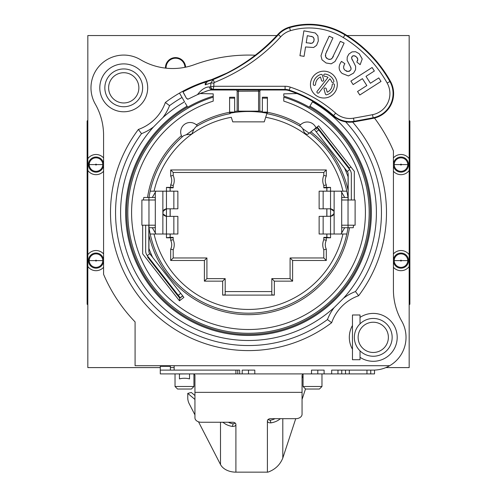 <?xml version="1.0" encoding="UTF-8"?>
<svg xmlns="http://www.w3.org/2000/svg" width="497" height="497" viewBox="0 0 497 497"><rect width="100%" height="100%" fill="white"/><g stroke="black" fill="none" stroke-linecap="round" stroke-linejoin="round"><path stroke-width="0.75" d="M174.149 367.6L170.372 367.6M160.289 367.6L87.826 367.6L87.826 266.485A10.083 10.083 0 0 0 103.581 267.28M103.581 171.254A10.083 10.083 0 0 1 87.826 170.459L87.826 254.731A10.083 10.083 0 0 1 103.581 253.942M276.835 35.542L87.826 35.542L87.826 158.705A10.083 10.083 0 0 1 103.581 157.916M347.061 35.542L409.174 35.542L409.174 158.705A10.083 10.083 0 0 0 393.419 157.916M393.419 253.942A10.083 10.083 0 0 1 409.174 254.731L409.174 170.459A10.083 10.083 0 0 1 393.419 171.254M385.858 367.6L409.174 367.6L409.174 266.485A10.083 10.083 0 0 1 393.419 267.28M165.464 68.108A10.083 10.083 0 0 1 175.286 57.602A10.083 10.083 0 0 1 185.605 67.182M142.676 225.197L142.676 253.843L179.473 300.822L183.884 297.374L149.752 253.687A4.411 4.411 0 0 1 148.82 250.966L148.82 225.197M348.055 176.721A105.824 105.824 0 0 0 344.458 167.986L314.21 129.276L310.929 131.842A102.071 102.071 0 0 1 348.055 190.053L348.055 176.721M296.995 93.56L283.787 93.852L283.787 96.151A121.672 121.672 0 0 1 309.339 107.228L309.935 106.19A122.865 122.865 0 0 1 342.619 291.571A122.865 122.865 0 0 1 154.381 291.571A122.865 122.865 0 0 1 187.065 106.19L187.661 107.228A121.672 121.672 0 0 1 213.213 96.151L213.213 101.133A116.913 116.913 0 0 0 153.741 281.078A116.913 116.913 0 0 0 343.259 281.078A116.913 116.913 0 0 0 283.787 101.133L283.787 97.176A120.696 120.696 0 0 1 346.552 282.967A120.696 120.696 0 0 1 150.448 282.967A120.696 120.696 0 0 1 213.213 97.176L213.213 93.852L200.005 93.56M300.536 124.784A102.071 102.071 0 0 0 267.405 112.291M262.36 111.471A102.071 102.071 0 0 0 259.844 111.154L237.156 111.154A102.071 102.071 0 0 0 234.64 111.471M261.037 89.982A1.261 1.261 0 0 1 261.099 89.982L260.664 90.063M198.465 84.676A137.358 137.358 0 0 0 198.086 84.825L196.918 85.291M202.49 92.579L200.869 93.212M354.137 121.827A25.204 25.204 0 0 1 333.232 115.944A128.537 128.537 0 0 0 310.644 100.077L306.804 98.046A128.537 128.537 0 0 0 296.833 93.492A128.537 128.537 0 0 1 306.804 98.046A128.537 128.537 0 0 0 289.055 90.628L289.235 90.1A129.09 129.09 0 0 1 333.599 115.528A24.651 24.651 0 0 0 354.038 121.28L354.137 121.827A905.466 905.466 0 0 0 373.235 118.317A25.204 25.204 0 0 0 390.393 81.247A128.537 128.537 0 0 0 345.241 34.411A69.307 69.307 0 0 0 289.422 27.13A25.204 25.204 0 0 0 277.972 34.312C263.255 50.39 246.17 63.336 226.713 73.152L206.752 81.682L213.182 79.557L210.902 82.949L210.716 86.82A2.522 2.41 83.3 0 0 213.132 89.429L207.945 90.628A128.537 128.537 0 0 0 205.143 91.591M208.448 90.473A12.599 12.599 0 0 1 211.921 89.982L211.921 89.566A2.522 2.398 -96.3 0 1 209.517 86.956C205.553 86.851 201.546 89.404 197.489 94.616L207.945 90.628A12.599 12.599 0 0 1 208.007 90.603M236.013 89.982L237.647 89.982M229.595 112.291A102.071 102.071 0 0 0 196.352 124.846L197.365 125.878L195.731 126.921A100.624 100.624 0 0 1 230.161 113.658L230.012 113.198A101.108 101.108 0 0 1 266.988 113.198L264.255 121.864L232.745 121.864L231.304 117.292A96.84 96.84 0 0 0 191.712 134.153L193.954 129.183L195.731 126.921M143.434 199.993A105.824 105.824 0 0 1 143.763 197.477L147.553 197.477A102.071 102.071 0 0 1 181.43 135.656L182.095 136.936L183.592 135.712L186.294 134.724L191.712 134.153A96.84 96.84 0 0 0 154.058 191.171L150.187 191.171A100.63 100.63 0 0 0 149.013 197.477L155.306 197.477M353.566 225.197A105.824 105.824 0 0 1 353.237 227.719L349.447 227.719A102.071 102.071 0 0 1 148.945 235.137L148.945 248.475A105.824 105.824 0 0 0 152.598 257.322M354.324 199.993L354.324 171.353L318.627 125.828L315.999 127.878M174.149 365.705L174.149 370.116L239.678 370.116L237.79 370.116L237.79 373.899L235.901 373.899L235.901 370.116M235.901 373.899L160.289 373.899L160.289 370.116L174.149 370.116M331.673 373.899L331.673 370.116L374.514 370.116L374.514 373.899L237.79 373.899M324.112 373.899L324.112 370.116L311.507 370.116L311.507 373.899M254.799 373.899L254.799 370.116L242.201 370.116L242.201 373.899M370.737 370.116L370.737 373.899M366.954 370.116L366.954 373.899M349.31 370.116L349.31 373.899M345.533 370.116L345.533 373.899M341.75 370.116L341.75 373.899M337.972 370.116L337.972 373.899M239.678 373.899L239.678 370.116M373.259 370.116A32.765 32.765 0 0 0 401.713 321.105A63.007 63.007 0 0 1 393.419 289.869L393.419 150.864A157.518 157.518 0 0 0 374.483 118.037M360.027 357.306L360.027 350.851A18.905 18.905 0 0 1 360.027 323.851L360.027 317.397A23.943 23.943 0 0 1 391.276 353.118A23.943 23.943 0 0 1 360.027 357.306L360.027 359.722L352.466 359.722L352.466 349.223A23.943 23.943 0 0 1 352.466 325.479L352.466 349.223M373.259 352.472A15.121 15.121 0 0 1 358.132 337.351A15.121 15.121 0 0 1 373.259 322.23A15.121 15.121 0 0 1 388.381 337.351A15.121 15.121 0 0 1 373.259 352.472M255.247 55.223A157.518 157.518 0 0 0 194.339 64.678A63.007 63.007 0 0 1 140.483 59.677A32.765 32.765 0 0 0 95.287 104.084A63.007 63.007 0 0 1 103.581 135.327L103.581 274.332A157.518 157.518 0 0 0 135.085 321.913L135.085 365.705L389.673 365.705M231.329 56.012L230.229 56.142M147.69 87.839A23.943 23.943 0 0 1 123.741 111.782A23.943 23.943 0 0 1 99.798 87.839A23.943 23.943 0 0 1 123.741 63.896A23.943 23.943 0 0 1 147.69 87.839M360.027 317.397L360.027 314.986L352.466 314.986L352.466 325.479M169.558 105.625A49.147 49.147 0 0 1 162.867 117.59A127.909 127.909 0 0 1 184.549 101.829L182.026 97.462A132.947 132.947 0 0 0 169.558 105.625L165.352 102.475A44.109 44.109 0 0 1 138.377 129.45L138.377 129.45A137.986 137.986 0 0 0 331.648 322.721L331.648 322.721A44.109 44.109 0 0 1 358.623 295.746A137.986 137.986 0 0 0 352.615 122.038A137.986 137.986 0 0 1 358.623 295.746L355.473 291.534A132.947 132.947 0 0 0 345.651 121.84M182.026 97.462L179.504 93.094A137.986 137.986 0 0 1 213.443 79.135M142.645 87.839A18.905 18.905 0 0 1 123.741 106.743A18.905 18.905 0 0 1 104.842 87.839A18.905 18.905 0 0 1 123.741 68.94A18.905 18.905 0 0 1 142.645 87.839M123.741 72.717A15.121 15.121 0 0 1 138.868 87.839A15.121 15.121 0 0 1 123.741 102.96A15.121 15.121 0 0 1 108.619 87.839A15.121 15.121 0 0 1 123.741 72.717M360.027 350.851A18.905 18.905 0 0 0 386.666 350.677A18.905 18.905 0 0 0 386.666 324.032A18.905 18.905 0 0 0 360.027 323.851M312.768 101.282L312.451 101.829A127.909 127.909 0 0 1 343.502 298.237A49.147 49.147 0 0 1 355.473 291.534M334.133 307.606A127.909 127.909 0 0 1 158.065 303.046A127.909 127.909 0 0 1 153.48 126.971A49.147 49.147 0 0 1 141.527 133.656A132.947 132.947 0 0 0 327.442 319.571A49.147 49.147 0 0 1 334.133 307.606L343.508 298.237M187.555 107.035A121.895 121.895 0 0 0 155.126 290.95A121.895 121.895 0 0 0 341.874 290.95A121.895 121.895 0 0 0 309.445 107.035L312.451 101.829M185.176 102.916L187.065 106.19M162.867 117.584L153.486 126.965M141.527 133.656L138.377 129.45A137.986 137.986 0 0 0 331.648 322.721L327.442 319.571M179.504 93.094A137.986 137.986 0 0 0 165.352 102.475A137.986 137.986 0 0 1 179.504 93.094L183.76 100.462M184.07 91.286L182.958 91.883C191.233 87.522 198.682 84.297 205.311 82.204A137.358 137.358 0 0 1 206.771 81.732L205.783 82.048M183.02 91.852L186.568 98.536L188.27 99.046L197.489 94.616M296.094 93.194L295.442 92.939M294.951 92.746L294.634 92.622M202.354 92.628L201.459 92.976M200.198 93.479L200.167 93.492A128.537 128.537 0 0 0 199.365 93.821A128.537 128.537 0 0 1 200.167 93.492M289.055 90.628A12.599 12.599 0 0 0 285.079 89.982L285.079 89.429A13.158 13.158 0 0 1 289.235 90.1L290.229 87.112A132.239 132.239 0 0 1 335.674 113.154L333.232 115.944M211.921 89.982L285.079 89.982M237.156 111.154L237.156 91.243L258.583 91.131L258.583 89.982L261.099 89.982A1.261 1.261 0 0 0 259.844 91.243L259.844 111.154M335.674 113.154A21.501 21.501 0 0 0 353.504 118.174A901.763 901.763 0 0 0 372.526 114.683A21.501 21.501 0 0 0 387.163 83.055A124.834 124.834 0 0 0 343.315 37.573A65.604 65.604 0 0 0 290.472 30.684A21.501 21.501 0 0 0 280.737 36.772C262.696 56.615 240.567 71.854 214.344 82.483L213.921 83.061L210.902 82.949L205.211 84.857L205.311 82.204M210.716 86.82L209.517 86.956M187.537 99.183A1.261 1.261 0 0 0 187.891 99.176M182.958 91.883L186.568 98.536M213.921 83.061L213.803 86.279L210.765 86.795A2.522 2.317 46 0 0 213.176 89.298L213.803 86.279L285.079 86.279A16.302 16.302 0 0 1 290.229 87.112M299.958 55.707L304.071 56.36L305.556 46.966L313.632 47.495L316.589 45.333L318.322 40.959L317.9 35.914L315.297 32.988L303.897 30.814L299.958 55.707M329.157 36.163L323.51 48.364L320.981 55.757L322.006 59.82L326.1 62.995L331.226 63.827L334.978 61.529L338.563 55.099L344.117 43.084L340.346 41.338L332.114 58.311L330.225 59.41L327.821 58.994L325.703 57.012L325.597 54.123L332.934 37.909L329.157 36.163M341.507 61.398C338.146 66.126 338.382 70.152 342.209 73.475L348.428 75.935L353.578 73.109L355.554 69.704L355.641 66.337L351.627 58.255L352.137 56.409L353.976 55.683L356.399 56.851L357.815 59.168L356.858 62.088L360.157 64.66L362.22 58.969L359.238 53.744L355.61 51.713L352.019 51.881L348.882 54.074L347.248 57.049L347.111 60.218L350.888 67.536L351.099 69.04L350.428 70.394L348.012 71.525L345.123 70.313C343.197 68.642 343.116 66.443 344.893 63.709L341.507 61.398M350.888 81.092L353.131 84.596L362.412 78.656L366.829 85.565L357.548 91.504L359.791 95.008L381.019 81.421L378.776 77.917L370.42 83.266L366.003 76.358L374.359 71.009L372.116 67.505L350.888 81.092M337.295 84.589A13.419 13.419 0 0 0 323.87 71.17A13.419 13.419 0 0 0 310.451 84.589A13.419 13.419 0 0 0 323.87 98.008A13.419 13.419 0 0 0 337.295 84.589M307.339 35.672L312.681 36.821L313.849 38.176L314.067 40.356L313.203 42.351L311.675 43.289L306.22 42.754L307.339 35.672M317.161 91.336L328.051 77.395A8.319 8.319 0 0 0 324.74 76.314A1.137 1.137 0 0 1 323.733 75.072A1.137 1.137 0 0 1 324.982 74.059A10.586 10.586 0 0 1 333.822 80.968A1.137 1.137 0 0 1 333.139 82.421A1.137 1.137 0 0 1 331.685 81.744A8.319 8.319 0 0 0 329.84 78.793L318.95 92.734A1.137 1.137 0 0 1 317.353 92.933A1.137 1.137 0 0 1 317.161 91.336M320.956 74.413A10.586 10.586 0 0 0 313.296 84.217A1.137 1.137 0 0 0 314.39 85.391A1.137 1.137 0 0 0 315.558 84.297A8.319 8.319 0 0 1 320.509 76.979L321.478 80.359A1.137 1.137 0 0 0 322.882 81.135A1.137 1.137 0 0 0 323.659 79.731L322.36 75.19A1.137 1.137 0 0 0 320.956 74.413M327.231 92.194A8.319 8.319 0 0 0 332.182 84.881A1.137 1.137 0 0 1 333.357 83.782A1.137 1.137 0 0 1 334.45 84.956A10.586 10.586 0 0 1 326.79 94.765A1.137 1.137 0 0 1 325.386 93.989L324.087 89.441A1.137 1.137 0 0 1 324.864 88.044A1.137 1.137 0 0 1 326.268 88.82L327.231 92.194M205.211 84.857L207.292 81.551L206.771 81.732M206.771 81.676L207.292 81.551M205.746 82.061L206.441 81.806M277.972 34.312L278.413 34.647C260.689 54.142 238.951 69.108 213.182 79.557L214.344 82.483M285.079 86.279L285.079 89.429L213.176 89.298M310.998 43.357L309.966 43.307M312.719 42.804L312.209 43.115M313.868 41.17L313.576 41.823M314.048 38.791L314.129 39.505M313.129 37.145L313.514 37.579M310.979 36.293L312.054 36.567M325.597 54.123L325.889 53.303M326.386 52.11L327.2 50.296M325.454 56.186L325.398 55.242M326.827 58.41L326.156 57.751M329.536 59.454L328.741 59.329M331.53 58.851L330.909 59.205M333.437 56.155L332.661 57.54M344.191 69.251L343.725 68.176M343.626 66.983L343.955 65.523M347.117 71.419L346.167 71.046M349.726 71.015L348.937 71.382M350.528 66.809L351.099 69.04L350.428 70.394M349.857 65.647L350.068 66.008M357.79 59.938L357.505 60.895M357.169 57.671L357.61 58.435M354.678 55.813L355.479 56.18M352.64 55.981L353.224 55.739M351.615 57.546L351.783 56.956M352.429 60.212L351.857 59.031M349.447 227.719L347.987 227.719A100.63 100.63 0 0 1 346.819 234.019L330.542 234.019L330.542 208.815L331.48 208.933M331.48 216.257L319.136 216.375L319.136 234.019L330.542 234.019L330.542 237.802L326.318 237.802L326.318 240.275A10.083 10.083 0 0 0 326.318 249.19L326.318 260.484L292.609 260.484L292.609 281.153L274.332 281.153L274.332 295.112L222.668 295.112L222.668 281.153L204.391 281.153L204.391 260.484L170.682 260.484L170.682 249.19A10.083 10.083 0 0 0 170.682 240.275L170.682 237.802L166.458 237.802L166.458 234.019L150.181 234.019A100.63 100.63 0 0 1 149.013 227.719L148.945 225.197M148.945 235.137L148.945 227.719L148.945 235.137M147.553 197.477L149.013 197.477M333.723 210.548L334.133 211.387L330.542 208.815L319.136 208.815L319.136 191.171L346.819 191.171A100.63 100.63 0 0 1 347.987 197.477L344.701 197.477L341.06 191.171M302.81 128.76L309.177 133.208L315.558 128.22L316.471 129.388A9.449 9.449 0 0 0 299.616 125.865L301.232 126.903L302.81 128.76C303.773 132.407 305.419 134.265 307.749 134.327L309.749 132.761A100.624 100.624 0 0 1 346.813 191.171M267.405 112.85L262.36 112.018L262.36 97.257L267.405 97.257L267.405 112.85M234.64 112.018L229.595 112.85L229.595 97.257L234.64 97.257L234.64 112.018M148.945 199.993L148.945 197.477M346.434 170.465L344.458 167.986M348.913 168.526L349.391 168.154L317.192 126.946M148.087 256.669L147.59 257.055L179.784 298.268L182.766 295.939M348.055 227.719L348.055 225.197M348.055 199.993L348.055 197.477M155.306 227.719L148.945 227.719M347.987 227.719L341.694 227.719M341.694 197.477L344.701 197.477M179.473 300.822L179.784 298.268M152.299 227.719L155.94 234.019M155.94 191.171L152.299 197.477M341.06 234.019L344.701 227.719M165.52 216.257L166.458 216.375L166.458 208.815L177.864 208.815L177.864 191.171L166.458 191.171L166.458 187.394L170.682 187.394L170.682 184.921L173.204 185.474A12.599 12.599 0 0 0 173.204 175.453L173.204 172.459L170.682 169.943L326.318 169.943L323.796 172.459L323.796 175.453A12.599 12.599 0 0 0 323.796 185.474L323.796 187.835L326.821 187.835L326.821 191.171M155.306 192.264L155.306 232.925M164.519 215.841L163.88 215.369M163.277 214.648L162.867 213.803L163.277 210.548M163.886 209.827L164.538 209.336M165.52 208.933L166.458 208.815L162.867 211.387L162.867 213.816L162.867 191.171M166.458 208.815L166.458 191.171L154.058 191.171M173.851 216.375L173.851 234.019L177.864 234.019L177.864 216.375L166.458 216.375L162.867 213.803L162.867 234.019M326.318 240.275L323.796 239.722L323.796 237.361L326.821 237.361L326.821 234.019M326.821 216.375L326.821 208.815M292.609 281.153L290.086 278.631L290.086 257.962L290.086 278.631L271.816 278.631L271.816 294.758L271.816 278.631L274.332 281.153M225.184 291.571L271.816 291.571M204.391 260.484L206.914 257.962L206.914 278.631L206.914 257.962L173.204 257.962L173.204 249.742A12.599 12.599 0 0 0 173.204 239.722L173.204 237.361L170.179 237.361L170.179 234.019M166.458 187.468L170.111 187.767L170.179 191.171M170.179 208.815L170.179 216.375M170.179 187.835L173.204 187.835L173.204 185.474A12.599 12.599 0 0 0 173.204 175.453L170.682 176.006L170.682 169.943M330.542 208.815L330.542 187.394L323.796 187.437M323.796 237.759L326.318 237.802M170.682 237.802L173.204 237.759M170.111 234.019L170.111 237.429L166.458 237.721M330.542 237.721L326.821 237.361M170.682 240.275L173.204 239.722A12.599 12.599 0 0 1 173.204 249.742L170.682 249.19M170.682 260.484L173.204 257.962M222.668 295.112L225.184 294.758L225.184 278.631L206.914 278.631L204.391 281.153M274.332 295.112L271.816 294.758M292.609 260.484L290.086 257.962L323.796 257.962L323.796 249.742A12.599 12.599 0 0 1 323.796 239.722A12.599 12.599 0 0 0 323.796 249.742L326.318 249.19M326.318 260.484L323.796 257.962M326.318 169.943L326.318 176.006L323.796 175.453A12.599 12.599 0 0 0 323.796 185.474L326.318 184.921L326.318 187.394M173.204 187.437L170.682 187.394M330.542 187.468L326.821 187.835M170.111 187.767L170.111 191.171M170.111 208.815L170.111 216.375M334.133 191.171L334.133 213.803L334.133 211.38L333.723 214.648M333.114 215.369L332.462 215.86M332.481 209.349L333.12 209.827M334.133 234.019L334.133 213.803L330.542 216.375M341.694 232.925L341.694 192.264M173.851 234.019L166.458 234.019L166.458 216.375M155.306 196.843L155.213 199.993L148.97 199.993L148.97 225.197L155.213 225.197L155.306 228.347M148.97 225.197L141.887 225.197L141.887 199.993L148.97 199.993M145.664 225.197L145.664 250.966A7.561 7.561 0 0 0 147.267 255.626L178.261 295.293L180.746 293.354M161.662 274.046L160.86 273.021M160.146 272.101L159.487 271.281L160.699 273.841M182.685 295.833L180.2 297.778L178.261 295.293M165.24 278.624L164.439 278.624M170.372 285.191L170.372 286.216M160.289 370.116L160.289 365.705M170.372 365.705L170.372 370.116M222.463 422.251L223.383 422.593A16.382 11.586 180 0 0 232.366 426.432C234.59 426.482 235.771 425.83 235.901 424.475A3.15 2.23 180 0 0 232.745 422.251L201.242 422.251A6.299 4.454 180 0 1 194.942 417.797L194.942 375.08L193.936 374.334M303.064 374.334L302.058 375.08L302.058 414.231A6.299 4.454 180 0 1 295.758 418.685L270.554 418.685A3.15 2.23 180 0 0 267.405 420.916C267.535 422.264 268.709 422.916 270.933 422.866L270.12 420.257A12.599 8.909 180 0 0 274.965 418.685M198.514 421.81L220.506 464.527A16.382 11.586 0 0 0 235.901 472.15L267.405 472.15A16.382 11.586 0 0 0 267.926 472.144C275.077 469.584 280.028 464.888 282.799 458.048L295.734 418.685M232.366 426.432L233.18 423.823L235.305 423.177M194.942 399.439L187.767 393.394L187.767 398.259A3.783 0.913 -104.4 0 0 189.065 403.446L194.942 414.871M280.314 418.685A16.382 11.586 180 0 1 270.933 422.866M302.058 399.458L305.512 388.946M303.064 376.142L302.058 378.099M267.995 419.611L270.12 420.257M233.18 423.823A12.599 8.909 180 0 1 228.34 422.251M194.942 395.531L191.32 392.475L187.767 393.394M223.383 422.593L223.961 422.251M341.694 228.347L341.787 225.197L348.03 225.197L348.03 199.993L341.787 199.993L341.694 196.843M348.03 199.993L355.113 199.993L355.113 225.197L348.03 225.197M351.336 199.993L351.336 174.223A7.561 7.561 0 0 0 349.733 169.57L318.739 129.903L316.254 131.842L314.315 129.357L315.638 128.325M348.18 199.993L348.18 174.223A4.411 4.411 0 0 0 347.248 171.508L316.254 131.842M350.82 167.035L349.391 168.154M309.177 133.208L307.749 134.327M182.095 136.936A9.449 9.449 0 0 1 184.586 124.3A9.449 9.449 0 0 1 197.365 125.878M301.232 126.903A100.624 100.624 0 0 0 266.839 113.658L265.696 117.292A96.84 96.84 0 0 1 342.942 191.171M316.049 128.002L316.8 127.418L318.739 129.903M409.174 272.896L409.174 248.32M393.419 260.608A7.561 7.561 0 0 0 400.98 268.169A7.561 7.561 0 0 0 408.54 260.608A7.561 7.561 0 0 0 400.98 253.048A7.561 7.561 0 0 0 393.419 260.608M409.174 176.87L409.174 152.299M393.419 164.582A7.561 7.561 0 0 0 400.98 172.148A7.561 7.561 0 0 0 408.54 164.582A7.561 7.561 0 0 0 400.98 157.021A7.561 7.561 0 0 0 393.419 164.582M409.174 120.286L409.863 120.982L409.863 304.214L409.174 304.903M87.826 152.299L87.826 176.87M103.581 164.582A7.561 7.561 0 0 0 96.02 157.021A7.561 7.561 0 0 0 88.46 164.582A7.561 7.561 0 0 0 96.02 172.148A7.561 7.561 0 0 0 103.581 164.582M87.826 248.32L87.826 272.896M103.581 260.608A7.561 7.561 0 0 0 96.02 253.048A7.561 7.561 0 0 0 88.46 260.608A7.561 7.561 0 0 0 96.02 268.169A7.561 7.561 0 0 0 103.581 260.608M87.826 304.903L87.137 304.214L87.137 120.982L87.826 120.286M166.097 68.176A9.449 9.449 0 0 1 175.354 58.23A9.449 9.449 0 0 1 184.983 67.306M326.889 237.429L326.889 234.019M326.889 216.375L326.889 208.815M326.889 191.171L326.889 187.767M323.796 172.459L173.204 172.459M222.668 281.153L225.184 278.631M236.33 90.056L235.901 89.982A1.261 1.261 0 0 1 237.156 91.243M258.583 111.036L258.583 91.131L259.844 91.243M196.439 84.807L196.682 85.391M317.807 373.899L317.807 370.116M248.5 373.899L248.5 370.116M175.031 373.899L175.031 386.498L193.936 386.498L193.936 373.899M189.525 373.993L189.525 378.907A8.188 3.069 180 0 0 179.442 378.907L179.442 373.993L189.525 373.899M193.936 386.498L191.413 389.021L177.553 389.021L175.031 386.498M319.447 389.021L305.587 389.021L303.064 386.498L321.969 386.498L319.447 389.021M321.969 373.899L321.969 386.498M303.064 373.899L303.064 386.498M353.504 118.174L354.038 121.28A904.913 904.913 0 0 0 373.129 117.77A24.651 24.651 0 0 0 389.909 81.514A127.984 127.984 0 0 0 344.955 34.883A68.754 68.754 0 0 0 289.577 27.664A24.651 24.651 0 0 0 278.413 34.647L280.737 36.772M289.422 27.13L290.472 30.684M343.315 37.573L345.241 34.411M390.393 81.247L387.163 83.055M372.526 114.683L373.235 118.317M346.813 234.019A100.624 100.624 0 0 1 150.187 234.019M183.592 135.712A100.624 100.624 0 0 0 150.187 191.171M262.944 112.105L267.405 112.105M229.595 112.105L234.056 112.105M262.36 98.139L267.405 98.139M229.595 98.139L234.64 98.139M173.204 185.474A12.599 12.599 0 0 0 173.204 175.453M170.682 184.921A10.083 10.083 0 0 0 170.682 176.006M154.058 234.019A96.84 96.84 0 0 0 342.942 234.019M326.318 176.006A10.083 10.083 0 0 0 326.318 184.921M323.149 208.815L323.149 191.171M323.149 234.019L323.149 216.375M173.851 191.171L173.851 208.815M167.209 281.14L166.408 281.14M160.289 366.339L170.372 366.339M194.942 392.35L302.058 392.35M267.405 472.15L267.405 420.916M235.901 472.15L235.901 424.475M220.506 464.527L220.506 422.251M282.799 458.048L282.799 418.685M147.267 255.626L149.752 253.687M193.954 129.183L186.294 134.724M349.733 169.57L347.248 171.508M394.233 260.608A6.747 6.747 0 0 0 400.98 267.361A6.747 6.747 0 0 0 407.733 260.608A6.747 6.747 0 0 0 400.98 253.861A6.747 6.747 0 0 0 394.233 260.608L400.532 260.608A0.447 0.447 0 0 0 400.98 261.062A0.447 0.447 0 0 0 401.433 260.608L407.733 260.608M400.532 164.582A0.447 0.447 0 0 0 400.98 165.035A0.447 0.447 0 0 0 401.433 164.582A0.447 0.447 0 0 0 400.98 164.134A0.447 0.447 0 0 0 400.532 164.582L394.233 164.582A6.747 6.747 0 0 0 400.98 171.335A6.747 6.747 0 0 0 407.733 164.582A6.747 6.747 0 0 0 400.98 157.835A6.747 6.747 0 0 0 394.233 164.582M401.433 260.608A0.447 0.447 0 0 0 400.98 260.161A0.447 0.447 0 0 0 400.532 260.608M401.433 164.582L407.733 164.582M102.767 164.582A6.747 6.747 0 0 0 96.02 157.835A6.747 6.747 0 0 0 89.267 164.582A6.747 6.747 0 0 0 96.02 171.335A6.747 6.747 0 0 0 102.767 164.582L96.468 164.582A0.447 0.447 0 0 0 96.02 164.134A0.447 0.447 0 0 0 95.567 164.582L89.267 164.582M96.468 260.608A0.447 0.447 0 0 0 96.02 260.161A0.447 0.447 0 0 0 95.567 260.608A0.447 0.447 0 0 0 96.02 261.062A0.447 0.447 0 0 0 96.468 260.608L102.767 260.608A6.747 6.747 0 0 0 96.02 253.861A6.747 6.747 0 0 0 89.267 260.608A6.747 6.747 0 0 0 96.02 267.361A6.747 6.747 0 0 0 102.767 260.608M95.567 164.582A0.447 0.447 0 0 0 96.02 165.035A0.447 0.447 0 0 0 96.468 164.582M95.567 260.608L89.267 260.608M238.417 111.036L238.417 89.982M237.032 89.982L236.255 89.982M258.583 89.982L259.279 89.982M259.968 89.982L260.745 89.982"/></g></svg>
